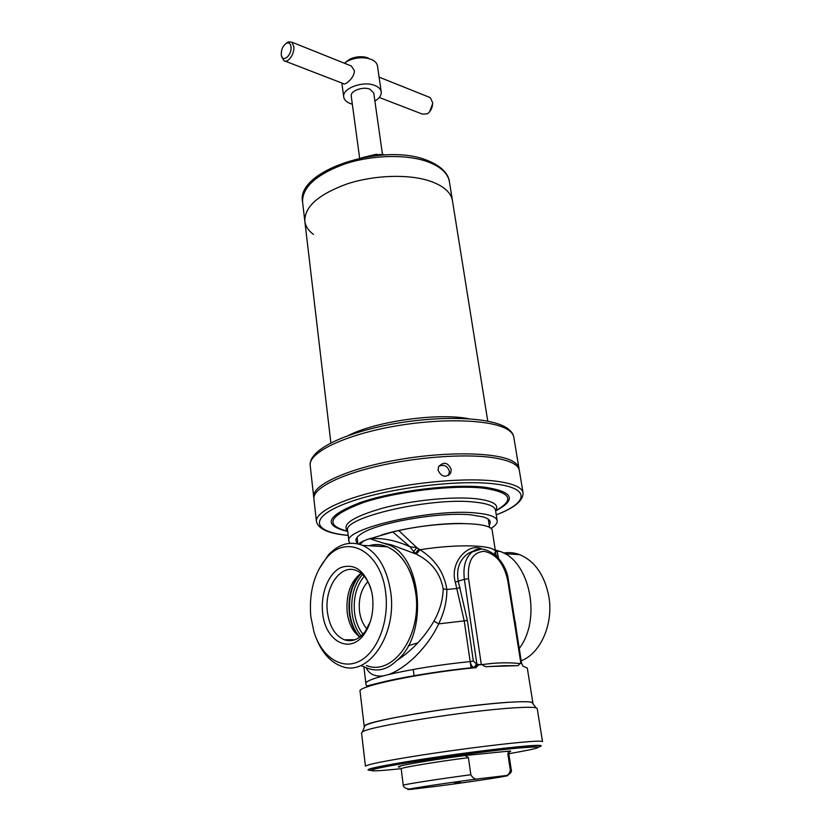 <?xml version="1.0" encoding="UTF-8"?>
<svg xmlns="http://www.w3.org/2000/svg" width="831" height="831" viewBox="0 0 831 831"><rect width="100%" height="100%" fill="white"/><g stroke="black" fill="none" stroke-linecap="round" stroke-linejoin="round"><path stroke-width="1.25" d="M359.48 543.848L359.802 542.851L366.471 539.724L392.845 531.954L409.984 546.767C396.003 540.42 382.79 537.74 370.366 538.717L370.491 538.322M359.854 544.367L363.542 540.825M513.994 615.356L514.991 621.609M515.199 621.484L516.342 630.075M500.044 551.441L497.094 551.265L495.556 550.08L500.044 551.441C529.586 560.624 541.978 618.815 519.261 648.45M495.473 551.389L497.094 551.265L498.6 558.442M494.445 552.875L498.247 558.037M363.095 541.282L360.239 544.482M361.267 665.673L367.479 668.228C377.793 672.05 387.526 669.516 396.678 660.614C411.854 650.756 424.288 637.595 433.969 621.11L438.664 623.873C428.194 646.653 406.556 668.176 388.43 674.585C412.114 669.09 439.36 664.748 470.169 661.569L464.249 621.037L455.305 582.167C449.322 561.725 469.162 541.895 482.011 549.114M363.905 666.95L365.869 683.425C365.754 681.545 371.571 679.02 383.33 675.873L388.43 674.585M383.33 675.873C374.978 676.829 369.265 674.149 366.191 667.823M396.678 660.614C428.962 635.279 422.003 555.524 387.921 544.658L370.314 538.872M433.969 621.11C439.807 610.723 442.881 599.972 443.214 588.867C440.388 573.276 431.434 561.714 416.373 554.173L391.411 544.866L383.486 543.204M418.866 549.021L415.271 553.539L409.984 546.767L416.85 547.66L419.946 549.738C435.164 559.263 444.128 572.507 446.86 589.459C446.933 601.062 444.201 612.53 438.664 623.873L467.386 620.508L473.348 661.05L476.932 664.436L474.968 667.605L475.862 667.677C421.826 672.663 356.437 686.354 360.062 691.267L364.207 726.502L365.017 725.505C369.878 720.124 466.627 704.47 510.826 702.164C487.932 703.535 448.678 708.303 416.58 713.673C382.842 719.511 365.38 723.791 364.207 726.502M369.421 538.685L369.94 538.779M413.537 551.774L416.85 547.66L398.755 530.573C441.334 520.995 492.949 521.546 492.232 530.697L495.588 552.127C495.754 545.053 459.128 543.516 419.946 549.738L416.373 554.173M398.755 530.573L392.845 531.954M474.968 667.605L474.065 667.49C472.07 666.857 470.772 664.873 470.169 661.569L473.348 661.05M505.175 665.662L516.965 665.652L489.615 666.504L505.175 665.662M532.775 703.525L532.91 703.088C532.546 701.655 525.182 701.343 510.826 702.164C522.19 701.499 529.202 701.561 531.861 702.361L532.775 703.525M521.556 663.616L520.092 663.45L521.65 663.512L523.021 666.182L527.301 668.062L532.91 703.088M520.092 663.45L518.108 665.631L516.965 665.652M489.615 666.504L488.659 666.555C486.228 667.085 484.078 666.452 482.198 664.655L476.932 664.436L464.363 579.311L468.549 578.74L481.326 664.592M482.198 664.655C494.964 662.671 507.606 662.297 520.102 663.533M478.635 664.873L475.862 667.677M475.602 550.122L468.684 553.124C459.543 559.46 456.074 568.82 458.265 581.201L464.363 579.311C462.888 566.752 465.464 557.653 472.101 552.002L481.014 549.104M366.18 687.247C379.154 681.316 432.078 671.521 474.272 667.532L476.225 664.364M455.305 582.167L458.265 581.201L467.386 620.508M482.177 664.561L478.573 664.883M316.756 639.413C322.511 653.249 330.707 662.182 341.344 666.223C367.904 677.525 397.301 635.029 390.695 591.942C386.872 567.988 377.523 552.47 362.638 545.375C350.298 540.721 338.903 543.858 328.463 554.786L318.626 569.723M310.784 616.394L313.931 631.82C321.441 656.573 341.302 670.357 359.293 661.268C377.326 652.449 389.448 621.349 385.667 592.628C381.159 551.41 347.306 533.367 327.04 557.424C314.284 572.549 308.872 592.202 310.784 616.394M322.625 612.634C324.869 640.93 349.83 655.077 364.175 634.167C371.208 623.852 374.002 611.387 372.548 596.793L371.665 591.651C365.515 571.042 355.284 562.992 341.001 567.49C328.65 573.089 320.454 593.438 322.625 612.634M371.062 589.179C367.956 579.664 363.126 573.473 356.551 570.617C340.72 563.387 324.09 587.61 327.404 611.98C329.408 626.387 335.059 635.663 344.356 639.797C352.053 642.28 359.023 639.506 365.256 631.477L370.429 621.391M361.038 573.255C350.526 581.575 345.904 594.549 347.171 612.187C348.116 619.916 350.505 626.449 354.328 631.778L359.688 637.19M521.214 660.77C540.815 653.384 553.799 623.354 548.761 596.035C544.461 574.834 534.738 561.029 519.614 554.62C514.306 552.657 508.967 552.127 503.596 553.041M462.535 523.488C438.893 523.011 403.212 528.09 381.284 535.05M366.938 628.932C362.918 624.424 360.425 618.472 359.48 611.076C358.4 598.839 361.205 589.013 367.894 581.607M313.879 497.8L313.671 496.782C311.812 485.408 346.724 468.975 396.304 460.073C445.821 451.088 497.437 452.147 512.997 461.402C516.56 463.449 518.554 465.744 518.98 468.3L519.063 469.328M348.605 435.402C375.996 421.244 438.446 412.571 468.653 418.741M313.453 234.425C308.353 230.592 305.486 226.167 304.821 221.15L302.577 202.047C302.183 187.235 316.206 174.552 344.647 163.998C371.779 154.95 406.037 154.057 427.196 161.578C440.513 166.491 447.909 173.191 449.405 181.677L452.448 200.666C450.984 192.397 443.577 185.895 430.229 181.158C408.997 173.918 374.552 174.926 347.244 183.869C318.616 194.288 304.478 206.711 304.821 221.15C304.478 206.711 318.616 194.288 347.244 183.869C374.552 174.926 408.997 173.918 430.229 181.158C443.577 185.895 450.984 192.397 452.448 200.666L487.755 421.12M375.342 155.646L379.86 154.421L384.524 154.919M379.3 97.476L422.512 114.159L427.456 113.785C430.853 111.188 432.598 107.511 432.671 102.753L430.302 97.643L428.962 97.102M359.646 158.202L351.243 96.136C350.059 90.963 362.97 86.154 369.961 89.208L373.742 93.01L382.447 154.254M345.405 62.429L349.55 59.323C354.577 56.903 359.844 56.165 365.349 57.131L368.31 58.025M344.356 63.208L347.742 61.027C354.048 57.983 360.654 57.069 367.551 58.284L371.26 59.385C374.937 60.964 377.004 63.135 377.471 65.898L381.221 91.857C381.533 95.253 379.424 98.318 374.885 101.06M285.064 61.11L343.369 83.619C344.948 85.853 355.014 77.366 354.307 70.49L351.295 65.981L349.508 65.265M352.334 104.187L350.256 103.543C346.382 102.036 344.2 99.876 343.733 97.061C341.738 88.47 363.344 80.41 374.989 85.551C378.687 87.068 380.764 89.166 381.221 91.857M290.995 46.765C290.445 43.544 288.959 42.36 286.56 43.191C282.966 45.549 281.2 49.372 281.262 54.68L281.366 55.313C282.623 63.343 292.232 54.919 290.995 46.765M286.103 43.42L288.232 41.934L291.702 42.101L293.79 46.38C294.953 53.745 287.765 63.852 283.745 60.601L281.439 55.625M432.681 103.532L429.606 111.821M361.516 157.807L376.246 154.265L376.401 155.355M376.246 154.265L378.614 154.753M460.364 782.168L454.578 783.02L460.364 782.168M361.547 732.921L362.378 731.966C367.229 726.71 468.372 710.474 514.368 707.846C526.179 707.098 533.45 707.098 536.161 707.856L537.21 708.552L542.539 741.657C542.269 740.805 534.665 741.065 519.739 742.436C495.868 744.649 454.599 749.967 420.777 755.213C385.231 760.843 366.783 764.52 365.443 766.234L361.547 732.921M507.814 753.644L510.244 751.006L465.09 755.514L468.414 757.643L470.845 774.741C472.953 778.439 475.623 779.79 478.843 778.782L504.116 775.78C507.377 775.988 509.445 774.128 510.327 770.192L507.814 753.644L508.832 753.852L511.335 770.285L510.327 770.192M438.778 786.022L412.415 789.19M448.719 475.311L449.415 471.343C447.442 465.786 443.879 464.134 438.716 466.368M451.223 469.349L450.724 472.964C445.696 478.033 441.469 477.119 438.062 470.232L438.56 466.7C443.64 461.434 447.867 462.306 451.223 469.349M489.179 525.036C491.651 521.702 489.771 519.022 483.549 517.007L471.312 514.888C440.368 511.574 376.526 522.772 361.038 534.001C355.595 537.647 354.515 540.732 357.808 543.266M490.892 528.516C495.39 525.732 497.489 523.146 497.187 520.746C496.439 516.892 489.552 514.316 476.527 513.039C433.148 508.136 342.933 528.734 348.927 541.324L349.82 543.287M316.434 521.556C315.209 512.55 339.619 499.836 378.967 490.737C418.242 481.627 466.897 477.711 495.297 481.097C512.758 483.31 522.024 487.236 523.073 492.887L519.323 470.336C518.201 464.29 508.936 460.01 491.526 457.466C463.22 453.57 414.856 457.258 375.861 466.575C336.794 475.883 312.612 489.199 313.9 498.839L316.434 521.556C318.335 529.108 328.931 533.731 348.231 535.434M362.96 541.074L362.783 541.625M371.27 685.523L369.774 685.295M460.073 587.455L457.112 588.514L446.86 589.459L443.214 588.867M520.902 663.429L507.689 580.215C503.877 563.397 496.003 553.758 484.089 551.306C472.507 552.324 467.334 561.465 468.549 578.74M521.65 663.512L508.447 580.422L507.689 580.215M362.638 545.375L387.35 546.829C402.308 553.82 411.74 569.069 415.645 592.586C422.428 634.884 393.125 676.6 366.44 665.527C393.125 676.611 422.428 634.884 415.656 592.586C411.688 560.354 389.292 539.153 369.109 545.759C375.228 544.025 381.304 544.378 387.35 546.829C381.304 544.378 375.217 544.025 369.109 545.759M360.716 573.483C351.69 583.3 347.877 596.429 349.269 612.863C350.308 621.287 352.915 628.402 357.091 634.219L359.366 636.951M361.215 573.39C352.188 583.279 348.386 596.45 349.789 612.925C351.056 622.928 354.411 630.968 359.865 637.055M362.482 574.491C354.131 584.432 350.651 597.25 352.053 612.946C353.217 622.284 356.27 629.96 361.194 635.975M364.217 576.298C356.437 585.762 353.206 597.863 354.546 612.603C355.637 621.318 358.462 628.516 363.012 634.209M417.868 642.841L408.291 645.739M313.671 496.782L310.192 465.453C308.228 453.082 342.704 435.704 391.827 426.698C440.866 417.598 492.139 419.406 507.751 429.648C511.325 431.912 513.35 434.436 513.807 437.199L518.98 468.3M379.86 154.421L379.809 155.22M383.07 154.41L383.579 154.961M401.176 768.665L397.904 769.007C366.222 772.363 360.976 771.054 392.876 765.351C424.309 759.69 485.636 751.203 516.82 748.191C547.629 745.552 544.959 747.401 508.811 753.727M370.844 770.42C362.68 770.046 376.37 766.94 411.906 761.103C446.143 755.618 492.825 749.448 518.679 746.955C538.415 745.106 545.022 745.178 538.478 747.152M368.154 770.057C366.44 768.852 383.205 765.444 418.45 759.825C452.095 754.579 494.622 749.032 518.876 746.695C535.278 745.137 542.643 744.929 540.971 746.072M510.244 751.006C511.283 751.172 510.587 751.556 508.167 752.18M399.94 767.003C390.227 767.034 426.334 760.562 465.09 755.514M409.06 788.962C403.139 788.577 402.89 784.506 403.253 785.274L401.196 768.789C399.721 767.844 435.122 761.923 468.414 757.643M403.253 785.274C401.83 784.744 437.438 779.166 470.845 774.741M413.163 789.118C392.097 791.351 438.01 784.059 478.843 778.782M504.116 775.78C521.193 774.149 475.394 781.275 438.467 786.064M497.187 520.746L495.515 510.203C494.746 506.214 487.859 503.513 474.854 502.121C431.538 496.824 341.634 517.661 347.67 530.718L348.927 541.324M495.608 510.785C499.597 504.77 492.949 500.729 475.664 498.693C452.656 496.294 412.81 500.231 383.538 507.907C353.082 516.612 341.146 524.403 347.732 531.3M495.681 510.681C515.075 499.836 511.086 492.336 483.715 488.181C453.196 484.639 396.605 491.412 362.752 502.765C328.951 515.594 323.913 525.078 347.628 531.217M495.629 510.94C516.975 499.576 513.413 491.682 484.92 487.246C453.477 483.559 394.787 490.695 360.436 502.485C326.323 515.781 322.096 525.441 347.753 531.456M496.252 514.836C528.391 502.589 531.102 487.922 494.019 483.86C456.416 479.248 383.704 488.794 345.997 503.368C307.802 517.858 312.778 532.089 348.22 535.382M488.254 519.167L489.573 527.581M371.021 545.281L371.093 545.874M382.239 542.872L391.411 544.866L387.921 544.658M495.588 552.127L496.221 555.918M359.802 542.851L359.356 544.212M476.049 667.646L474.065 667.49C445.115 670.347 409.641 675.935 387.682 680.859C364.321 686.302 366.97 686.842 365.972 684.328L365.869 683.425M518.108 665.631L488.659 666.555M475.54 550.049L468.684 553.124L472.101 552.002C482.801 542.155 505.913 557.466 508.447 580.422M327.04 557.424L328.463 554.786M504.905 553.758L519.614 554.62M357.091 537.366L357.881 543.838M413.267 669.464L414.129 676.05M470.211 661.85L471.125 668.145M354.328 631.778L359.449 637.013M355.128 639.704L344.356 639.797M365.256 631.477L364.175 634.167M310.192 465.453C308.623 449.955 343.359 433.335 391.505 424.215C439.869 415.303 490.207 416.736 506.972 428.038C510.909 430.655 513.184 433.709 513.807 437.199M304.821 221.15L330.883 442.881M449.405 181.677C448.761 175.684 443.671 166.626 426.334 160.03C381.751 142.361 295.493 170.854 302.577 202.047M382.405 154.254L384.473 154.919M379.092 77.127L430.302 97.643M349.55 59.323L347.742 61.027M365.349 57.131L367.551 58.284M343.733 97.061L341.863 83.038M286.56 43.191L288.232 41.934M291.702 42.101L351.295 65.981M365.017 725.505L362.378 731.966M506.027 775.624C512.249 773.848 511.584 769.516 511.335 770.285M531.861 702.361L536.161 707.856M448.896 474.958L450.724 472.964M523.073 492.887C523.301 500.667 514.358 508.001 496.252 514.888"/></g></svg>
